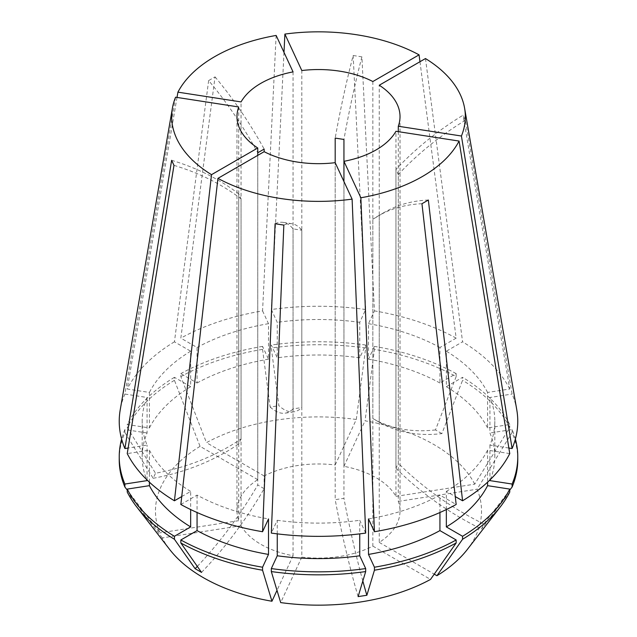 <?xml version="1.0" encoding="UTF-8"?>
<svg xmlns="http://www.w3.org/2000/svg" width="637" height="637" viewBox="0 0 637 637"><rect width="100%" height="100%" fill="white"/><g stroke="black" fill="none" stroke-linecap="round" stroke-linejoin="round"><path stroke-width="0.48" stroke-dasharray="3.19 2.39" d="M276.139 35.441L262.563 310.88A199.27 115.05 0 0 0 180.836 338.128L215.043 76.878L208.641 80.573A265.685 153.398 60 0 1 257.746 152.776L257.746 479.653A81.52 47.066 0 0 0 236.98 511.033A81.52 47.066 0 0 0 238.708 520.668L238.708 193.791L241.057 198.848L241.057 525.724L162.26 537.915A163.032 94.125 0 0 0 169.673 549.46M162.26 537.915L127.249 492.082M241.057 525.724A81.52 47.066 0 0 0 260.859 544.317A81.52 47.066 0 0 0 293.06 555.751L293.06 228.874L301.811 230.228L301.811 557.104A81.52 47.066 0 0 0 372.852 546.108L372.852 219.232L379.254 215.537L379.254 542.413A81.52 47.066 0 0 0 400.02 511.033A81.52 47.066 0 0 0 398.292 501.399L398.292 174.522L395.943 169.474L395.943 496.35A81.52 47.066 0 0 0 376.141 477.758A81.52 47.066 0 0 0 343.94 466.324L343.94 161.32M201.531 572.392A265.685 153.398 120 0 0 264.148 488.69L264.148 475.958A81.52 47.066 0 0 1 335.189 464.97L335.189 162.674L335.189 499.679L343.94 498.325L343.94 181.529M264.148 488.69L257.746 484.988L257.746 155.38M238.708 106.968L238.708 443.973L241.057 438.925L241.057 101.92M293.06 71.893L293.06 408.898L301.811 407.545L301.811 70.54M372.852 81.528L372.852 418.533L376.141 420.436L379.254 422.235L379.254 85.231M425.476 58.548L462.573 341.822L446.338 351.194L446.338 386.691L462.566 377.319L462.566 380.313L441.879 433.622A265.685 153.398 -60 0 1 379.254 422.235M516.782 409.87A199.27 115.05 0 0 0 512.1 394.056L465.368 120.289L463.019 115.233A265.685 209.541 155.1 0 0 395.943 169.474M395.943 496.35L474.74 484.16L509.751 427.499L509.751 424.505L487.584 427.937L487.584 392.44L509.759 389.008L463.019 115.233M509.759 389.008A199.27 115.05 0 0 0 462.573 341.822M175.573 97.206L124.9 394.056A199.27 115.05 0 0 0 120.218 409.87M177.014 97.429L127.241 389.008L149.416 392.44L149.416 427.937L127.249 424.505L127.249 427.499L155.508 473.235A265.685 209.541 -155.1 0 0 241.057 438.925M257.746 479.653L200.066 446.354L174.434 380.313L174.434 377.319L190.662 386.691L190.662 351.194L174.427 341.822L208.641 80.573M174.427 341.822A199.27 115.05 0 0 0 127.241 389.008M398.292 131.66L398.292 463.25L395.943 468.299L395.943 131.294M365.686 533.081L359.746 520.278L359.746 533.862M277.254 533.862L277.254 520.278L271.314 533.081M277.254 520.278A176.322 101.801 0 0 0 359.746 520.278M181.736 496.565L190.662 491.414L190.662 509.552M149.416 482.185L149.416 450.168L127.241 453.6M149.416 450.168A176.322 101.801 0 0 0 190.662 491.414M190.662 351.194A176.322 101.801 0 0 0 149.416 392.44M487.584 392.44A176.322 101.801 0 0 0 446.338 351.194M190.662 386.691A176.322 101.801 0 0 0 149.416 427.937M487.584 427.937A176.322 101.801 0 0 0 446.338 386.691M174.434 377.319A199.27 115.042 0 0 0 127.249 424.505M509.751 424.505A199.27 115.042 0 0 0 462.566 377.319M174.434 380.313A199.27 115.042 0 0 0 127.249 427.499M509.751 427.499A199.27 115.042 0 0 0 462.566 380.313M474.74 484.16A163.032 94.125 0 0 0 365.057 420.826L374.437 349.371L374.437 346.385L368.497 359.18L368.497 323.684L374.437 310.88L361.912 56.86L353.161 55.507A265.685 56.144 98.8 0 0 335.189 138.094M419.966 61.725L456.164 338.128L439.936 347.499L439.936 382.996L456.164 373.624L456.164 376.61A199.27 115.042 0 0 0 374.437 349.371M456.164 376.61L435.469 429.927L441.879 433.622M509.759 453.6L487.584 450.168L487.584 482.185M446.338 509.552L446.338 491.414L455.264 496.565M446.338 491.414A176.322 101.801 0 0 0 487.584 450.168M456.164 338.128A199.27 115.05 0 0 0 374.437 310.88M335.189 464.97L356.306 419.472L365.686 348.017L365.686 345.031L359.746 357.827L359.746 322.33L365.686 309.526L353.161 55.507M365.686 309.526A199.27 115.05 0 0 0 271.314 309.526L277.254 322.33L277.254 357.827L271.314 345.031L271.314 348.017L278.887 405.705A265.685 56.144 -98.8 0 0 293.944 411.805A265.685 56.144 -98.8 0 0 301.811 407.545M283.991 52.353L271.314 309.526M359.746 322.33A176.322 101.801 0 0 0 277.254 322.33M359.746 357.827A176.322 101.801 0 0 0 277.254 357.827M365.686 345.031A199.27 115.042 0 0 0 271.314 345.031M365.686 348.017A199.27 115.042 0 0 0 271.314 348.017M356.306 419.472A163.032 94.125 0 0 0 206.468 442.659L180.836 376.61L180.836 373.624L197.064 382.996L197.064 347.499L180.836 338.128M262.563 310.88L268.503 323.684L268.503 359.18L262.563 346.385L262.563 349.371A199.27 115.042 0 0 0 180.836 376.61M262.563 349.371L270.136 407.059L278.887 405.705M368.497 518.924A176.322 101.801 0 0 0 439.936 495.108L456.164 504.48M180.836 504.48L197.064 495.108A176.322 101.801 0 0 0 268.503 518.924M124.9 394.056L147.075 397.488A176.322 101.801 0 0 0 142.178 421.304A176.322 101.801 0 0 0 147.075 445.112L128.141 448.042M268.503 323.684A176.322 101.801 0 0 0 197.064 347.499M439.936 347.499A176.322 101.801 0 0 0 368.497 323.684M439.936 512.522L439.936 495.108M197.064 495.108L197.064 512.522M147.075 397.488L147.075 432.985A176.322 101.801 0 0 0 142.178 456.801A176.322 101.801 0 0 0 146.629 479.518M147.075 479.956L147.075 445.112M268.503 359.18A176.322 101.801 0 0 0 197.064 382.996M439.936 382.996A176.322 101.801 0 0 0 368.497 359.18M147.075 432.985L124.9 429.561A199.27 115.042 0 0 0 121.619 439.06M262.563 346.385A199.27 115.042 0 0 0 180.836 373.624M456.164 373.624A199.27 115.042 0 0 0 374.437 346.385M124.9 429.561L124.9 432.547A199.27 115.042 0 0 0 119.23 459.787M124.9 432.547L153.167 478.291L155.508 473.235M200.066 446.354A163.032 94.125 0 0 0 159.911 532.858L127.249 490.1M301.811 557.104L280.694 602.594M372.852 546.108L430.532 579.415M293.06 555.751L276.999 590.356M238.708 520.668L159.911 532.858M264.148 475.958L206.468 442.659M343.94 466.324L365.057 420.826M508.859 448.042L489.925 445.112A176.322 101.801 0 0 0 494.822 421.304A176.322 101.801 0 0 0 489.925 397.488L512.1 394.056M489.925 445.112L489.925 479.956M490.371 479.518A176.322 101.801 0 0 0 494.822 456.801A176.322 101.801 0 0 0 489.925 432.985L489.925 397.488M515.381 439.06A199.27 115.042 0 0 0 512.1 429.561L489.925 432.985M517.77 459.787A199.27 115.042 0 0 0 512.1 432.547L512.1 429.561M509.751 490.1L483.833 524.028L481.492 529.076A265.685 209.541 24.9 0 1 395.943 468.299M509.751 492.082L481.492 529.076M467.327 549.46A163.032 94.125 0 0 0 477.089 489.208L512.1 432.547M398.292 501.399L477.089 489.208M379.254 542.413L434.235 574.152M428.359 200.026A265.685 153.398 -120 0 0 384.326 212.376A265.685 153.398 -120 0 0 379.254 215.537M421.957 203.729A265.685 153.398 -120 0 0 377.924 216.07A265.685 153.398 -120 0 0 372.852 219.232M465.368 120.289A265.685 209.541 155.1 0 0 398.292 174.522M361.912 56.86A265.685 56.144 98.8 0 0 343.94 139.447M215.043 76.878A265.685 153.398 60 0 1 264.148 149.082M173.981 165.365A265.685 209.541 -24.9 0 1 241.057 198.848M171.632 160.317A265.685 209.541 -24.9 0 1 238.708 193.791M283.839 225.092A265.685 56.144 -81.2 0 1 291.945 223.738A265.685 56.144 -81.2 0 1 301.811 230.228M275.088 223.738A265.685 56.144 -81.2 0 1 283.194 222.385A265.685 56.144 -81.2 0 1 293.06 228.874M270.136 407.059A265.685 56.144 -98.8 0 0 285.193 413.158A265.685 56.144 -98.8 0 0 293.06 408.898M483.833 524.028A265.685 209.541 24.9 0 1 398.292 463.25M435.469 429.927A265.685 153.398 -60 0 1 372.852 418.533M153.167 478.291A265.685 209.541 -155.1 0 0 238.708 443.973M197.311 566.397A265.685 153.398 120 0 0 257.746 484.988M362.827 581.008A265.685 56.144 81.2 0 1 343.94 498.325M358.113 596.614A265.685 56.144 81.2 0 1 335.189 499.679M236.98 511.033L236.98 116.611M400.02 511.033L400.02 116.611M142.178 456.801L142.178 421.304M494.822 456.801L494.822 421.304M384.326 212.376L377.924 216.07M291.945 223.738L283.194 222.385M293.944 411.805L285.193 413.158"/><path stroke-width="0.96" d="M149.416 482.185L149.416 485.665L127.249 489.097L127.249 492.082A199.27 115.042 0 0 0 136.597 506.757L169.673 549.46A163.032 94.125 0 0 0 203.219 577.592A163.032 94.125 0 0 0 271.943 601.24L262.563 570.211L262.563 567.225L268.503 554.421L268.503 518.924L262.563 531.728L275.088 223.738L283.839 225.092L271.314 533.081A199.27 115.05 0 0 0 365.686 533.081L352.11 199.126A146.821 84.769 0 0 1 217.934 178.368L180.836 504.48A199.27 115.05 0 0 0 262.563 531.728M197.064 512.522L197.064 530.605L180.836 539.977L180.836 542.963L201.531 572.392L195.121 568.69A265.685 153.398 120 0 0 197.311 566.397M136.597 506.757A199.27 115.042 0 0 0 174.434 539.268L195.121 568.69M343.94 181.529L343.94 161.32L360.861 197.773A146.821 84.769 0 0 0 459.078 141.064L395.943 131.294A81.52 47.066 0 0 1 343.94 161.32L343.94 139.447L335.189 138.094L335.189 162.674L352.11 199.126M335.189 162.674A81.52 47.066 0 0 1 264.148 151.686L264.148 149.082L257.746 152.776M257.746 147.991L211.524 174.673A146.821 84.769 0 0 1 172.404 108.186A146.821 84.769 0 0 1 175.573 97.206L238.708 106.968A81.52 47.066 0 0 0 236.98 116.611A81.52 47.066 0 0 0 257.746 147.991L257.746 155.38M177.922 92.15A146.821 84.769 0 0 1 276.139 35.441L293.06 71.893A81.52 47.066 0 0 0 241.057 101.92L177.922 92.15L177.014 97.429M284.89 34.087A146.821 84.769 0 0 1 419.066 54.846L372.852 81.528A81.52 47.066 0 0 0 301.811 70.54L284.89 34.087L283.991 52.353M398.292 126.245L461.427 136.015A146.821 84.769 0 0 0 464.596 108.186A146.821 84.769 0 0 0 425.476 58.548L379.254 85.231A81.52 47.066 0 0 1 400.02 116.611A81.52 47.066 0 0 1 398.292 126.245L398.292 131.66M461.427 136.015L512.1 448.544A199.27 115.05 0 0 0 516.782 409.87L464.596 108.186M459.078 141.064L509.759 453.6A199.27 115.05 0 0 1 462.573 500.786L428.359 200.026L421.957 203.729L456.164 504.48A199.27 115.05 0 0 1 374.437 531.728L368.497 518.924L368.497 554.421A176.322 101.801 0 0 0 439.936 530.605L439.936 512.522M360.861 197.773L374.437 531.728M211.524 174.673L174.427 500.786L181.736 496.565M172.404 108.186L120.218 409.87A199.27 115.05 0 0 0 124.9 448.544L171.632 160.317L173.981 165.365L127.241 453.6A199.27 115.05 0 0 0 174.427 500.786M264.148 151.686L217.934 178.368M359.746 533.862L359.746 555.775L365.686 568.57L365.686 571.564L358.113 596.614L366.864 595.261A265.685 56.144 81.2 0 1 362.827 581.008M368.497 554.421L374.437 567.225L374.437 570.211A199.27 115.042 0 0 0 456.164 542.963L430.532 579.415A163.032 94.125 0 0 1 280.694 602.594L271.314 571.564L271.314 568.57L277.254 555.775L277.254 533.862M277.254 555.775A176.322 101.801 0 0 0 359.746 555.775M190.662 509.552L190.662 526.91L174.434 536.282L174.434 539.268M149.416 485.665A176.322 101.801 0 0 0 190.662 526.91M271.314 568.57A199.27 115.042 0 0 0 365.686 568.57M127.249 489.097A199.27 115.042 0 0 0 174.434 536.282M271.314 571.564A199.27 115.042 0 0 0 365.686 571.564M455.264 496.565L462.573 500.786M487.584 482.185L487.584 485.665L509.751 489.097L509.751 492.082A199.27 115.042 0 0 1 500.403 506.757A199.27 115.042 0 0 1 462.566 539.268L462.566 536.282L446.338 526.91L446.338 509.552M446.338 526.91A176.322 101.801 0 0 0 487.584 485.665M462.566 536.282A199.27 115.042 0 0 0 509.751 489.097M419.066 54.846L419.966 61.725M128.141 448.042L124.9 448.544M197.064 530.605A176.322 101.801 0 0 0 268.503 554.421M146.629 479.518A176.322 101.801 0 0 0 147.075 480.617L147.075 479.956M374.437 567.225A199.27 115.042 0 0 0 456.164 539.977L439.936 530.605M180.836 539.977A199.27 115.042 0 0 0 262.563 567.225M121.619 439.06A199.27 115.042 0 0 0 119.23 456.801A199.27 115.042 0 0 0 124.9 484.04L147.075 480.617M456.164 542.963L456.164 539.977M180.836 542.963A199.27 115.042 0 0 0 262.563 570.211M119.23 456.801L119.23 459.787A199.27 115.042 0 0 0 124.9 487.034L124.9 484.04M374.437 570.211L366.864 595.261M127.249 490.1L124.9 487.034M276.999 590.356L271.943 601.24M512.1 448.544L508.859 448.042M489.925 479.956L489.925 480.617A176.322 101.801 0 0 0 490.371 479.518M489.925 480.617L512.1 484.04A199.27 115.042 0 0 0 517.77 456.801A199.27 115.042 0 0 0 515.381 439.06M512.1 484.04L512.1 487.034A199.27 115.042 0 0 0 517.77 459.787L517.77 456.801M512.1 487.034L509.751 490.1M434.235 574.152L436.934 575.713L462.566 539.268M436.934 575.713A163.032 94.125 0 0 0 467.327 549.46L500.403 506.757"/></g></svg>

